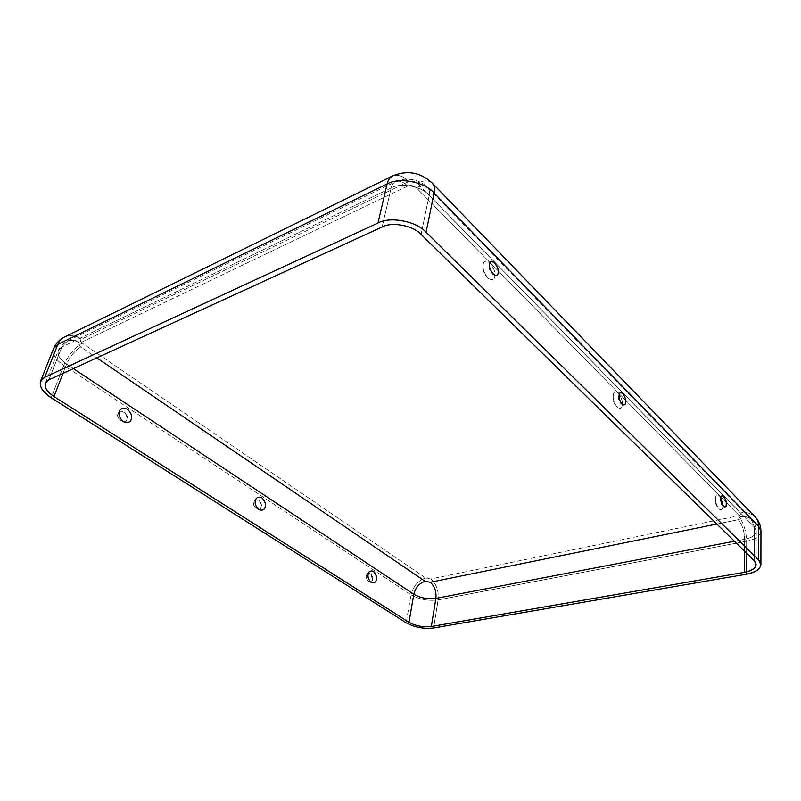 <?xml version="1.0" encoding="UTF-8"?>
<svg xmlns="http://www.w3.org/2000/svg" width="801" height="801" viewBox="0 0 801 801"><rect width="100%" height="100%" fill="white"/><g stroke="black" fill="none" stroke-linecap="round" stroke-linejoin="round"><path stroke-width="0.6" stroke-dasharray="4 3" d="M483.223 264.62C483.534 260.786 485.877 260.235 490.242 262.958C494.117 268.595 495.629 273.021 494.778 276.255C494.567 279.99 492.345 280.67 488.089 278.317C484.064 272.941 482.422 268.485 483.173 264.961L483.223 264.62C482.342 267.894 483.874 272.37 487.809 278.047C492.194 280.69 494.517 280.1 494.778 276.255C495.629 273.021 494.117 268.595 490.242 262.958C485.877 260.235 483.534 260.786 483.223 264.62M613.266 395.604L613.576 393.902C614.878 385.982 624.279 400.16 622.237 404.645C622.237 408.16 620.615 409.111 617.361 407.489C614.097 402.833 612.735 398.868 613.266 395.604C612.755 398.768 614.067 402.673 617.201 407.329C620.525 409.131 622.207 408.24 622.237 404.645C622.717 401.531 621.426 397.656 618.342 393.021C615.008 391.158 613.316 392.019 613.266 395.604M715.583 498.683L716.084 495.949C717.886 490.412 723.944 502.597 722.752 505.902C722.892 509.206 721.691 510.297 719.138 509.186C716.495 505.271 715.313 501.776 715.583 498.683C715.333 501.696 716.474 505.161 719.028 509.086C721.631 510.317 722.872 509.256 722.752 505.902C723.003 502.928 721.871 499.484 719.338 495.579C716.745 494.287 715.493 495.318 715.583 498.683M118.178 413.676C118.959 410.853 121.301 410.563 125.176 412.795L127.149 417.601L126.868 419.344C126.478 425.752 114.803 418.192 118.178 413.676C114.803 418.192 126.478 425.752 126.868 419.344C130.213 414.888 118.638 407.288 118.178 413.676M253.897 502.197C254.358 499.684 256.13 499.163 259.204 500.625C261.076 503.148 261.687 505.231 261.036 506.863L260.966 507.113C260.435 512.92 251.364 506.222 253.897 502.197C251.324 506.612 260.916 512.82 261.036 506.863C263.589 502.497 254.067 496.24 253.897 502.197M366.457 575.619C366.748 573.316 368.14 572.685 370.643 573.716L372.435 579.513L372.014 580.755C370.392 585.181 364.775 578.252 366.457 575.619C364.475 579.894 372.505 585.09 372.435 579.513C374.407 575.288 366.427 570.052 366.457 575.619M82.303 343.228C80.19 341.576 79.85 340.245 81.302 339.254L408.67 181.587C411.764 180.475 414.628 181.026 417.251 183.239L740.434 512.96C741.356 514.232 740.635 515.193 738.262 515.834L430.748 578.973L425.661 578.012L82.303 343.228C76.516 345.461 66.533 357.436 63.83 365.386L51.184 397.767L63.83 365.386C55.71 359.939 52.295 354.342 53.577 348.605C52.295 354.342 55.71 359.939 63.83 365.386L411.013 594.793L406.137 622.798L411.013 594.793L63.83 365.386C66.533 357.436 76.516 345.461 82.303 343.228L425.661 578.012C418.172 580.445 413.286 586.032 411.013 594.793C419.243 599.428 428.285 601.13 438.117 599.899L746.642 541.216L746.362 574.237L746.642 541.216L438.117 599.899C438.888 590.858 436.435 583.889 430.748 578.973L738.262 515.834C743.398 522.112 746.192 530.572 746.642 541.216C755.333 539.504 760.099 536.149 760.95 531.153C760.099 536.149 755.333 539.504 746.642 541.216C746.192 530.572 743.398 522.112 738.262 515.834C740.635 515.193 741.356 514.232 740.434 512.96L417.251 183.239C414.628 181.026 411.764 180.475 408.67 181.587L81.302 339.254C75.995 335.579 70.488 334.788 64.791 336.881C70.488 334.788 75.995 335.579 81.302 339.254C79.85 340.245 80.19 341.576 82.303 343.228M407.689 186.052L79.84 343.048C78.388 344.04 78.728 345.361 80.851 347.013L96.821 357.887L80.851 347.013C78.728 345.361 78.388 344.04 79.84 343.048L407.689 186.052C403.594 181.877 399.569 180.405 395.624 181.637C393.301 182.808 391.809 184.911 391.138 187.965L382.147 226.983L391.138 187.965L61.837 347.033L391.138 187.965C400.65 182.258 421.726 186.313 429.166 195.264L421.086 234.453L429.166 195.264C421.726 186.313 400.65 182.258 391.138 187.965C391.809 184.911 393.301 182.808 395.624 181.637C399.569 180.405 403.594 181.877 407.689 186.052C410.793 184.941 413.656 185.492 416.29 187.704C413.656 185.492 410.793 184.941 407.689 186.052M716.835 524.044L738.212 519.699C740.585 519.058 741.315 518.107 740.384 516.835L416.29 187.704C421.006 185.431 424.78 185.341 427.604 187.464C429.366 189.346 429.887 191.95 429.166 195.264L754.352 527.068L754.202 560.63L754.352 527.068L429.166 195.264C429.887 191.95 429.366 189.346 427.604 187.464C424.78 185.341 421.006 185.431 416.29 187.704L740.384 516.835C744.529 515.954 748.174 516.845 751.328 519.519L756.254 531.113C755.573 535.148 751.708 537.872 744.67 539.263L734.387 541.236L744.67 539.263C744.329 531.053 742.177 524.535 738.212 519.699L716.835 524.044M48.841 379.894L61.837 347.033L67.204 341.226C71.569 339.644 75.775 340.255 79.84 343.048C75.775 340.255 71.569 339.644 67.204 341.226L61.837 347.033L48.841 379.894M62.979 373.406L66.603 364.095C60.035 359.669 57.282 355.143 58.313 350.508L61.837 347.033L58.313 350.508C57.282 355.143 60.035 359.669 66.603 364.095C70.158 356.185 74.914 350.488 80.851 347.013C74.914 350.488 70.158 356.185 66.603 364.095L62.979 373.406M73.422 368.62L66.603 364.095L73.422 368.62M392.901 175.799C398.067 174.187 403.324 176.12 408.67 181.587C403.324 176.12 398.067 174.187 392.901 175.799M744.56 551.188L744.67 539.263L744.56 551.188M433.611 627.974L438.117 599.899L433.611 627.974M438.117 599.899C428.285 601.13 419.243 599.428 411.013 594.793C413.286 586.032 418.172 580.445 425.661 578.012L430.748 578.973C436.435 583.889 438.888 590.858 438.117 599.899M432.059 182.908C428.355 180.135 423.419 180.245 417.251 183.239C423.419 180.245 428.355 180.135 432.059 182.908M754.742 516.485C750.617 512.97 745.851 511.799 740.434 512.96C745.851 511.799 750.617 512.97 754.742 516.485M744.67 539.263C751.708 537.872 755.573 535.148 756.254 531.113L751.328 519.519C748.174 516.845 744.529 515.954 740.384 516.835C741.315 518.107 740.585 519.058 738.212 519.699C742.177 524.535 744.329 531.053 744.67 539.263M488.089 278.317C484.245 274.563 482.602 270.107 483.173 264.961M494.607 275.304C489.541 272.19 488.009 268.035 490.022 262.838M613.576 393.902C612.194 399.018 613.456 403.554 617.361 407.489M622.958 404.835C618.602 402.733 617.511 398.908 619.674 393.371M716.084 495.949C715.003 497.842 713.901 503.829 719.138 509.186M724.094 506.853C719.909 503.819 719.068 500.265 721.561 496.189M125.176 412.795L127.149 417.601M259.204 500.625C261.106 502.678 261.697 504.84 260.966 507.113M370.643 573.716C372.825 576.46 373.286 578.813 372.014 580.755M45.327 383.248L58.313 350.508C60.055 346.332 63.019 343.239 67.204 341.226L395.624 181.637C398.968 179.514 404.535 178.803 412.315 179.514C418.522 180.766 423.619 183.419 427.604 187.464L751.328 519.519C754.542 522.793 756.184 526.658 756.254 531.113L756.134 564.555"/><path stroke-width="1.2" d="M489.621 264.2C488.93 267.714 490.592 271.419 494.607 275.304C496.87 275.704 498.052 274.883 498.142 272.831C500.355 269.667 491.744 256.871 490.022 262.838L489.621 264.2C489.832 261.356 491.554 260.946 494.778 262.968C497.641 267.154 498.763 270.438 498.142 272.831C497.952 275.674 496.24 276.115 493.005 274.132C490.102 269.927 488.98 266.613 489.621 264.2M619.093 395.444C618.722 398.528 620.014 401.661 622.958 404.835C624.81 405.116 625.731 404.215 625.711 402.142C626.943 399.789 621.776 389.406 619.734 393.271L619.093 395.444C619.133 392.78 620.375 392.14 622.818 393.521C625.1 396.956 626.062 399.829 625.711 402.142C625.691 404.805 624.46 405.456 622.007 404.115C619.704 400.66 618.732 397.777 619.093 395.444M720.94 498.673C720.77 501.466 721.821 504.189 724.094 506.853C725.616 507.003 726.327 506.062 726.217 504.029C726.918 502.057 723.473 493.516 721.611 496.109L720.94 498.673C720.189 491.874 727.228 499.053 726.217 504.029C727.008 510.848 719.919 503.719 720.94 498.673M119.439 411.534C118.117 414.287 119.359 417.671 123.184 421.666C127.83 423.178 130.513 422.367 131.214 419.233C132.515 416.5 131.274 413.146 127.509 409.171C122.873 407.609 120.18 408.4 119.439 411.534C120.18 408.4 122.873 407.609 127.509 409.171C131.274 413.146 132.515 416.5 131.214 419.233C130.513 422.367 127.83 423.178 123.184 421.666C119.359 417.671 118.117 414.287 119.439 411.534M255.469 500.535C254.488 503.178 255.589 506.222 258.773 509.666C262.548 510.748 264.68 509.816 265.141 506.863C266.102 504.25 265.011 501.226 261.867 497.791C258.102 496.67 255.97 497.581 255.469 500.535C255.97 497.581 258.102 496.67 261.867 497.791C265.011 501.226 266.102 504.25 265.141 506.863C264.68 509.816 262.548 510.748 258.773 509.666C255.589 506.222 254.488 503.178 255.469 500.535M368.22 574.307C367.489 576.83 368.48 579.604 371.183 582.617C374.307 583.388 376.019 582.387 376.32 579.604L376.049 575.298C374.257 568.69 367.829 570.743 368.22 574.307C368.55 571.513 370.262 570.532 373.376 571.343C376.049 574.347 377.031 577.1 376.32 579.604C376.019 582.387 374.307 583.388 371.183 582.617C368.48 579.604 367.489 576.83 368.22 574.307M96.821 357.887L425.111 581.316L430.207 582.277L716.835 524.044L430.207 582.277C434.593 586.052 436.485 591.428 435.884 598.397L431.339 626.502C423.238 627.393 415.779 625.992 408.971 622.297L53.977 396.535C44.345 389.596 42.633 384.049 48.841 379.894L382.147 226.983C391.809 221.456 413.396 225.602 421.086 234.453L754.202 560.63C758.187 565.997 754.902 569.901 744.359 572.335L431.339 626.502L744.359 572.335L744.56 551.188L744.359 572.335C751.508 571.043 755.433 568.45 756.134 564.555L754.202 560.63L421.086 234.453C413.396 225.602 391.809 221.456 382.147 226.983L48.841 379.894L45.327 383.248C44.355 387.744 47.239 392.18 53.977 396.535L62.979 373.406L53.977 396.535L408.971 622.297L413.817 594.242L73.422 368.62L413.817 594.242C415.569 587.483 419.324 583.178 425.111 581.316L96.821 357.887M746.362 574.237C759.348 571.273 763.413 566.477 758.557 559.849L426.082 232.25C416.65 221.276 389.887 216.14 377.992 223.018L44.766 377.271C37.176 382.427 39.309 389.256 51.184 397.767L406.137 622.798C414.507 627.333 423.659 629.055 433.611 627.974L746.362 574.237L433.611 627.974C423.659 629.055 414.507 627.333 406.137 622.798L51.184 397.767C42.853 392.4 39.289 386.923 40.491 381.356L44.766 377.271L377.992 223.018L387.113 183.96L57.872 344.37L44.766 377.271L57.872 344.37L387.113 183.96C387.984 180.035 389.907 177.321 392.901 175.799C389.907 177.321 387.984 180.035 387.113 183.96L377.992 223.018C389.887 216.14 416.65 221.276 426.082 232.25L434.072 192.981C424.93 181.897 398.818 176.871 387.113 183.96C398.818 176.871 424.93 181.897 434.072 192.981C434.983 188.706 434.312 185.351 432.059 182.908C434.312 185.351 434.983 188.706 434.072 192.981L426.082 232.25L758.557 559.849L758.637 526.227L434.072 192.981L758.637 526.227C758.697 522.552 757.396 519.308 754.742 516.485C757.396 519.308 758.697 522.552 758.637 526.227L758.557 559.849L760.91 564.645C760.049 569.461 755.193 572.665 746.362 574.237M40.491 381.356L53.577 348.605C55.79 343.339 59.524 339.434 64.791 336.881C61.447 338.563 59.144 341.056 57.872 344.37L53.577 348.605L57.872 344.37C59.144 341.056 61.447 338.563 64.791 336.881L392.901 175.799C407.399 169.992 420.445 172.355 432.059 182.908L754.742 516.485C758.777 520.63 760.85 525.516 760.95 531.153L758.637 526.227L760.95 531.153L760.91 564.645M734.387 541.236L435.884 598.397L734.387 541.236M408.971 622.297C415.779 625.992 423.238 627.393 431.339 626.502L435.884 598.397C427.874 599.398 420.515 598.017 413.817 594.242L408.971 622.297M413.817 594.242C420.515 598.017 427.874 599.398 435.884 598.397C436.485 591.428 434.593 586.052 430.207 582.277L425.111 581.316C419.324 583.178 415.569 587.483 413.817 594.242M376.42 577.191L376.049 575.298"/></g></svg>
